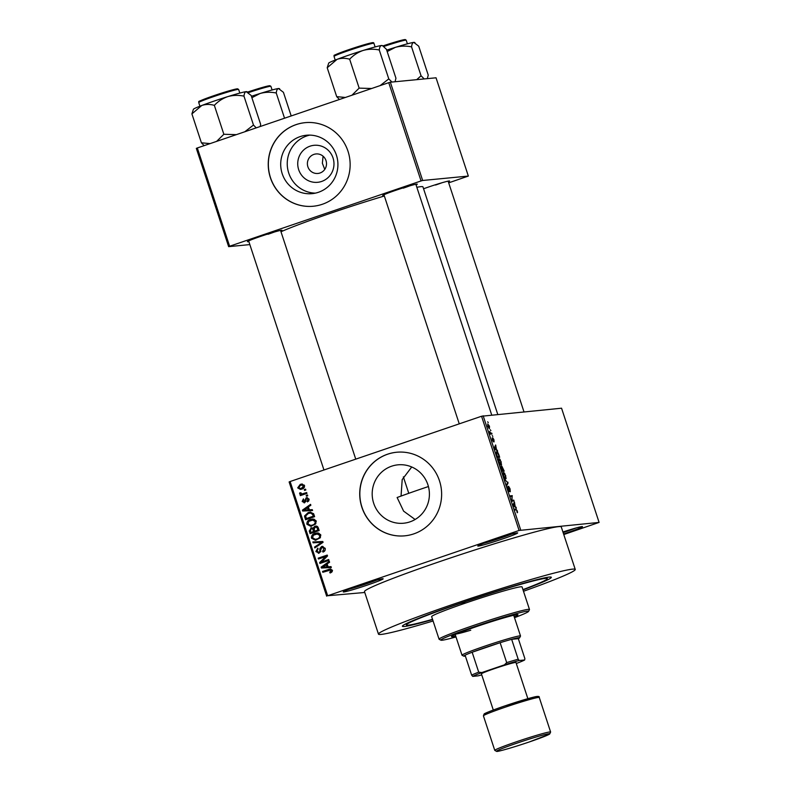 <?xml version="1.0" encoding="UTF-8"?>
<svg xmlns="http://www.w3.org/2000/svg" width="791" height="791" viewBox="0 0 791 791"><rect width="100%" height="100%" fill="white"/><g stroke="black" fill="none" stroke-linecap="round" stroke-linejoin="round"><path stroke-width="1.19" d="M502.364 539.027A20.991 1.048 -18.2 0 1 477.804 545.968A20.991 1.048 -18.2 0 1 493.109 539.917A20.991 1.048 -18.2 0 1 517.64 532.877A20.991 1.048 -18.2 0 1 502.364 539.027M483.588 543.338A19.597 0.979 161.8 0 0 501.623 537.722A19.597 0.979 161.8 0 0 511.421 534.182M562.935 531.987A20.991 1.048 -18.2 0 1 582.463 526.618A20.991 1.048 -18.2 0 1 567.187 532.768A20.991 1.048 -18.2 0 1 563.597 533.974M563.133 532.58A19.597 0.979 161.8 0 0 566.435 531.473A19.597 0.979 161.8 0 0 576.243 527.923M367.845 584.905A20.991 1.048 -18.2 0 1 343.274 591.846A20.991 1.048 -18.2 0 1 358.58 585.795A20.991 1.048 -18.2 0 1 383.121 578.755A20.991 1.048 -18.2 0 1 367.845 584.905M349.058 589.216A19.597 0.979 161.8 0 0 367.103 583.61A19.597 0.979 161.8 0 0 376.902 580.06M321.65 181.446A18.588 18.124 84.5 0 1 298.682 169.669A18.588 18.124 84.5 0 1 310.052 146.177A18.588 18.124 84.5 0 1 333.031 157.953A18.588 18.124 84.5 0 1 321.65 181.446M313.898 154.403A9.799 9.551 -95.5 0 0 317.893 173.456A9.799 9.551 -95.5 0 0 326.297 161.69A9.799 9.551 -95.5 0 0 313.898 154.403M323.074 156.213L322.372 163.272L324.755 169.403M300.155 136.606A29.336 28.605 -95.5 0 0 281.339 170.48A29.336 28.605 -95.5 0 0 312.129 193.647A29.336 28.605 -95.5 0 0 318.466 192.272A29.336 28.605 -95.5 0 0 337.282 158.408A29.336 28.605 -95.5 0 0 306.493 135.241A29.336 28.605 -95.5 0 0 300.155 136.606M309.785 135.113A29.336 28.605 -95.5 0 0 306.7 135.973A29.336 28.605 -95.5 0 0 287.578 168.186A29.336 28.605 -95.5 0 0 315.382 193.133M296.091 124.612A41.992 40.944 -95.5 0 0 269.148 173.091A41.992 40.944 -95.5 0 0 313.216 206.243A41.992 40.944 -95.5 0 0 322.283 204.296A41.992 40.944 -95.5 0 0 349.226 155.817A41.992 40.944 -95.5 0 0 305.158 122.654A41.992 40.944 -95.5 0 0 296.091 124.612M305.217 122.654A41.992 40.944 -95.5 0 0 296.21 124.602A41.992 40.944 -95.5 0 0 269.266 173.051A41.992 40.944 -95.5 0 0 313.285 206.243M401.047 496.076L402.204 479.593L411.735 466.977M415.117 519.489L403.608 511.134L397.122 497.509A74.186 3.698 161.8 0 1 422.72 488.462A74.186 3.698 161.8 0 1 428.425 486.534M409.946 521.862A29.336 28.605 84.5 0 1 403.618 523.227A29.336 28.605 84.5 0 1 372.828 500.07A29.336 28.605 84.5 0 1 391.644 466.196A29.336 28.605 84.5 0 1 397.982 464.831A29.336 28.605 84.5 0 1 428.771 487.998A29.336 28.605 84.5 0 1 409.946 521.862M387.57 454.202A41.992 40.944 -95.5 0 0 360.637 502.68A41.992 40.944 -95.5 0 0 404.705 535.833A41.992 40.944 -95.5 0 0 413.772 533.885A41.992 40.944 -95.5 0 0 440.716 485.407A41.992 40.944 -95.5 0 0 396.637 452.244A41.992 40.944 -95.5 0 0 387.57 454.202M396.696 452.244A41.992 40.944 -95.5 0 0 387.699 454.192A41.992 40.944 -95.5 0 0 360.755 502.641A41.992 40.944 -95.5 0 0 404.765 535.833M384.149 195.417A18.193 0.91 -18.2 0 1 382.725 195.476A18.193 0.91 -18.2 0 1 395.984 190.226A18.193 0.91 -18.2 0 1 417.252 184.125A18.193 0.91 -18.2 0 1 416.066 184.926M248.849 241.562A18.193 0.91 -18.2 0 1 247.425 241.621A18.193 0.91 -18.2 0 1 260.684 236.371A18.193 0.91 -18.2 0 1 281.952 230.26A18.193 0.91 -18.2 0 1 280.765 231.071M423.571 188.752A18.193 0.91 -18.2 0 1 428.267 187.111A18.193 0.91 -18.2 0 1 449.535 181.001A18.193 0.91 -18.2 0 1 448.349 181.811M432.618 619.59A78.378 3.906 -18.2 0 1 402.431 626.047A78.378 3.906 -18.2 0 1 459.571 603.444A78.378 3.906 -18.2 0 1 551.159 577.143A78.378 3.906 -18.2 0 1 523.029 589.868M523.494 591.273A103.572 5.161 161.8 0 0 575.245 569.431A103.572 5.161 161.8 0 0 454.014 603.988A103.572 5.161 161.8 0 0 378.464 634.125A103.572 5.161 161.8 0 0 433.082 620.994M575.245 569.431L561.274 526.935A103.572 5.161 161.8 0 0 440.043 561.491A103.572 5.161 161.8 0 0 364.493 591.638L378.464 634.125M497.747 414.365L422.948 186.874A78.378 3.906 161.8 0 0 416.847 187.309M384.347 196A78.378 3.906 161.8 0 0 331.211 213.026A78.378 3.906 161.8 0 0 280.983 231.753M490.301 429.78L490.885 430.601L490.301 429.78M490.904 433.211L491.725 433.132L492.002 433.982L490.43 434.13L489.609 431.471L490.904 433.211L490.202 433.448M492.21 435.574L492.793 436.395L492.21 435.574M492.753 437.769L493.93 439.756L494.098 441.872L493.07 438.61L493.386 441.813L492.318 439.954L492.121 437.947L493.08 440.973L492.753 437.769M496.461 449.565L497.638 451.117L494.632 448.754L494.335 447.874L495.611 444.967L496.461 449.565L495.898 449.753M501.158 461.746L501.148 465.108C500.594 465.345 499.863 464.297 498.933 461.954C498.32 459.62 498.33 458.503 498.983 458.592L500.031 459.353L500.921 461.825M500.298 464.653L501.613 464.198L501.148 465.108M505.726 475.628L505.716 478.99C505.162 479.227 504.421 478.179 503.501 475.836C502.878 473.502 502.898 472.385 503.541 472.474L504.599 473.236L505.489 475.707M504.866 478.535L506.181 478.08L505.716 478.99M517.304 510.857L517.235 512.756L516.582 509.948L514.763 509.997L514.486 509.157L515.95 509.018L517.067 510.937M517.096 512.37L517.591 512.202L517.235 512.756M519.094 530.454L481.551 416.244L561.551 408.205L599.094 522.416L519.094 530.454L327.662 595.742L364.77 592.479M483.153 415.779L520.696 529.98M515.198 506.547L516.375 508.099L513.369 505.736L513.072 504.856L514.348 501.949L515.198 506.547L514.634 506.734M512.024 500.298L513.755 500.139L514.031 500.98L511.866 501.187L512.133 496.55L510.403 496.718L510.126 495.878L512.281 495.67L511.619 500.436M508.583 486.307L510.076 488.878L510.274 491.755L508.87 487.157L509.295 491.597L507.911 489.253L507.723 486.643L509.157 490.46L508.514 486.336M504.787 479.662L508.099 482.935L506.754 485.644L506.467 484.774L507.723 482.589L504.787 479.662M501.781 466.067L504.223 471.159L502.067 471.367L500.98 466.364L501.731 467.234L501.82 466.047M496.471 451.79L496.699 451.71C497.242 451.424 497.954 452.462 498.844 454.805L499.665 457.277L497.499 457.485L496.323 453.777L496.57 451.74M487.701 423.966L489.471 426.191L489.431 428.623L487.839 426.349L487.77 423.936M487.681 421.811L488.265 422.631L487.681 421.811M326.673 596.157L289.12 481.946L290.109 481.531L327.662 595.742M599.094 522.416L563.775 534.538M305.563 489.154L305.84 490.005L304.545 490.44L304.268 489.599L305.563 489.154M307.472 494.948L307.748 495.799L306.453 496.234L306.176 495.393L307.472 494.948M312.297 509.641L312.583 510.521L302.686 511.035L302.399 510.155L310.566 504.361L310.853 505.251L308.391 506.902L309.35 509.829L312.297 509.641M315.579 524.018L310.794 526.351L306.908 524.265C306.74 521.753 307.936 520.142 310.487 519.43L314.017 519.163L316.202 521.111L315.579 524.018M320.137 537.9L315.352 540.243L311.466 538.157C311.298 535.636 312.494 534.024 315.055 533.312L318.585 533.045L320.76 534.993L320.137 537.9M319.149 553.127L315.886 551.564L317.745 548.104L318.14 548.905L316.934 551.179L318.902 552.276L319.742 551.693L319.9 548.529L321.63 546.512L325.121 548.252C325.526 550.14 324.814 551.426 322.985 552.088L322.59 551.287L324.033 548.529L321.927 547.352L319.149 553.127L318.407 553.295M323.598 547.135L321.927 547.352M320.137 552.158L318.496 552.365L320.978 551.574M321.126 548.41L322.866 546.393L321.63 546.512L322.342 546.354M331.034 566.623L331.32 567.503L321.423 568.027L321.126 567.137L329.293 561.353L329.59 562.233L327.128 563.884L328.087 566.811L331.034 566.623M481.551 416.244L290.109 481.531M331.192 572.555L332.507 570.43L331.528 569.747L322.827 572.288L322.55 571.438L330.223 568.976L332.349 570.222L332.141 571.764L330.124 573.02L329.728 572.209L331.271 570.548L330.163 569.886L331.3 569.777M328.7 559.534L328.977 560.384L319.93 563.469L319.633 562.569L325.714 556.528L318.457 559L318.18 558.159L327.237 555.074L327.533 555.974L321.453 562.005L328.7 559.534M322.777 541.509L323.044 542.329L314.818 547.926L314.531 547.056L321.868 542.329L313.137 542.824L312.85 541.944L322.777 541.509M310.448 529.189L312.01 527.805L310.774 527.923L312.969 528.19L314.808 526.282C316.519 525.718 317.685 526.272 318.318 527.943L319.178 530.563L310.121 533.648L309.261 531.028L311.436 527.785M314.205 528.072L316.044 526.163L314.808 526.282L315.688 526.084M313.8 514.199L314.61 516.681L305.553 519.766L304.505 516.009L308.174 512.568L310.141 512.113L313.8 514.199M304.664 502.75L302.162 501.484L303.398 498.884L303.793 499.694L303.091 501.138L304.258 501.949L306.166 497.806L308.974 499.121L307.531 501.909L307.135 501.108L308.015 499.388L306.611 498.597L304.11 502.878M308.134 498.419L306.611 498.597M305.484 501.83L304.06 501.998L305.949 501.375M306.048 499.17L307.402 497.687L306.819 497.668M306.671 492.536L306.948 493.376L300.362 495.631L300.086 494.78L301.144 494.424L299.641 493.811L299.73 492.892L300.748 492.813L301.865 493.999L306.671 492.536M304.505 485.555C304.644 487.404 303.774 488.581 301.875 489.075L300.422 489.402L297.693 487.879L300.254 484.389L301.786 484.033L304.505 485.555M388.747 82.669L390.349 82.205L422.661 180.477L421.059 180.941L388.747 82.669L197.315 147.966L229.627 246.228L228.639 246.644L249.847 244.597M228.639 246.644L196.326 148.372L197.315 147.966M422.661 180.477L468.341 176.067L448.685 182.84M468.341 176.067L436.039 77.795L390.349 82.205M421.059 180.941L229.627 246.228M403.262 188.159A16.799 0.84 161.8 0 0 409.689 185.875M267.971 234.294A16.799 0.84 161.8 0 0 274.388 232.02M435.554 185.035A16.799 0.84 161.8 0 0 441.971 182.761M330.964 572.091L329.728 572.209M332.408 570.44L331.271 570.548M323.964 571.893L322.55 571.438M323.776 571.32L330.806 568.966M331.3 567.454L321.423 568.027M322.659 567.898L322.412 567.177M322.382 567.078L321.126 567.137M322.362 567.018L329.501 561.966M327.306 564.428L322.194 567.196L323.875 567.009M322.194 567.196L326.93 566.89L326.159 564.537M328.077 566.781L326.93 566.89M323.212 567.058L324.043 566.999M321.067 563.083L320.859 562.45L319.633 562.569M320.859 562.45L326.95 556.409L325.714 556.528M319.604 558.614L318.18 558.159M319.416 558.041L327.326 555.341M328.789 559.81L321.453 562.005M324.023 551.564L322.59 551.287M323.826 551.169L325.18 550.032M325.17 548.42L324.033 548.529M325.269 548.41L323.163 547.234M319.05 553.156L317.28 551.861M317.043 551.456L315.886 551.564M317.132 549.616L317.962 548.539M320.77 551.594L319.742 551.693M320.948 548.43L319.9 548.529M315.856 547.224L314.531 547.056M315.757 546.937L323.104 542.211L313.137 542.824M323.005 542.221L321.868 542.329M314.373 542.705L314.106 541.884M315.995 540.144L312.88 538.463M312.623 538.038L311.466 538.157M312.939 535.675L316.291 533.193L315.055 533.312M316.291 533.193L317.418 532.887M320.602 534.587L318.071 533.698L313.374 535.22L312.524 537.791L315.372 539.333L317.043 538.948C318.941 538.424 319.831 537.227 319.702 535.359L316.835 533.816M315.372 539.333L318.279 538.819L320.464 537.435M318.279 538.819L317.043 538.948M320.83 535.25L319.702 535.359M311.268 533.263L310.992 532.432M310.398 530.919L309.261 531.028M313.997 528.091L312.969 528.19M318.387 528.18L317.25 528.289L316.845 527.449L318.071 527.33L316.331 527.004M316.845 527.449L315.095 527.122L314.116 529.495L314.67 531.166L318.991 529.99L317.844 530.079L317.25 528.289M314.324 529.822L313.938 528.961L312.435 528.606M313.938 528.961L311.199 528.724L310.418 530.979L310.903 532.442L314.759 531.157M310.903 532.442L313.602 531.522L312.712 529.08M314.838 531.404L313.602 531.522M312.9 528.497L311.199 528.724M314.67 531.166L317.844 530.079M316.875 526.875L315.095 527.122M311.436 526.262L308.312 524.581M308.065 524.156L306.908 524.265M308.381 521.793L311.723 519.311L310.487 519.43M311.723 519.311L312.86 519.005M316.034 520.705L313.503 519.816L308.816 521.338L307.966 523.899L310.804 525.451L312.485 525.056C314.383 524.542 315.263 523.345 315.144 521.477L312.267 519.934M310.804 525.451L313.711 524.937L315.896 523.553M313.711 524.937L312.485 525.056M316.271 521.368L315.144 521.477M306.7 519.38L306.433 518.55M305.623 515.9L304.505 516.009M305.741 515.89L309.4 512.449L308.174 512.568M309.4 512.449L310.734 512.093M311.99 512.884L308.431 513.418L305.633 515.801L306.335 518.56L313.276 516.197L312.771 514.674L310.754 513.003L313.552 513.606M306.335 518.56L314.423 516.108M314.413 516.088L313.276 516.197M313.918 514.565L312.771 514.674M312.574 510.472L302.686 511.035M303.922 510.917L303.685 510.195M303.655 510.096L302.399 510.155M303.625 510.037L310.764 504.974M308.569 507.446L303.467 510.215L305.138 510.027M303.467 510.215L308.203 509.908L307.422 507.555M309.34 509.8L308.203 509.908M304.476 510.076L305.306 510.017M308.5 501.247L307.135 501.108M308.371 500.99L308.955 500.594M309.024 499.289L308.015 499.388M309.241 499.269L307.847 498.478M304.753 502.72L303.645 501.909M303.19 501.385L302.162 501.484M303.378 499.952L303.675 499.447M305.919 501.375L304.713 501.494M307.6 495.848L306.176 495.393M301.509 495.235L300.086 494.78M301.322 494.662L302.37 494.306L301.144 494.424M302.37 494.306L299.641 493.811M300.877 493.693L300.966 492.773M303.26 493.703L301.865 493.999M304.495 493.584L306.76 492.803M305.692 490.054L304.268 489.599M301.084 489.293L299.127 488.215M298.721 487.78L297.693 487.879M299.067 486.07L301.49 484.27L300.254 484.389M301.49 484.27L302.36 484.023M304.308 485.11L300.6 485.209L298.632 487.582L300.461 488.492L301.589 488.225L303.556 485.852L301.727 484.952M300.461 488.492L304.367 487.236M302.824 488.106L301.589 488.225M304.565 485.753L303.556 485.852M515.495 507.417L516.078 507.219M513.843 503.106L514.634 502.829M513.497 503.877L514.229 503.62M513.962 505.558L514.852 506.289L514.071 503.936L513.389 505.756M514.298 506.477L514.852 506.289M513.369 504.174L514.071 503.936M511.747 500.822L513.755 500.139M510.274 496.353L512.281 495.67M507.515 487.661L508.03 487.483M507.298 482.283L507.822 482.105M507.367 483.182L508.099 482.935M503.521 475.885L505.528 478.12L504.747 478.387M504.737 478.377L505.439 478.14L505.469 475.658L503.818 473.315L503.758 475.806M503.056 473.858L503.818 473.315M501.801 470.576L502.68 470.437L501.237 467.224M501.85 470.724L502.68 470.437M501.296 467.204L502.038 470.497M501.87 470.774L503.699 470.338L502.107 466.898M501.919 470.942L503.699 470.338M502.156 468.826L502.938 470.418M502.166 466.878L502.384 468.747M499.19 461.924L500.97 464.238L500.179 464.505L500.871 464.258L500.911 461.776L499.25 459.433L498.953 462.003M498.488 459.976L499.25 459.433M497.242 456.694L499.131 456.456L497.618 452.838L496.175 452.818M497.361 457.06L499.131 456.456M496.748 455.201L497.47 456.615M496.382 453.994L496.985 455.122M496.975 452.551L496.629 453.915M496.758 450.435L497.341 450.237M495.107 446.124L495.898 445.847M494.77 446.895L495.502 446.638M495.225 448.576L496.115 449.308L495.344 446.955L494.652 448.774M495.562 449.496L496.115 449.308M494.632 447.192L495.344 446.955M490.262 433.626L491.725 433.132M487.859 426.418L489.224 427.763L488.581 427.98L489.233 426.191L488.017 424.807M488.156 424.757L488.067 426.349M518.194 659.229L519.282 660.495A27.992 1.394 161.8 0 0 504.411 664.865L506.685 662.611A29.396 1.463 -18.2 0 1 518.194 659.229L511.648 639.316A29.396 1.463 161.8 0 1 518.866 637.665A29.396 1.463 161.8 0 1 519.608 637.833A29.396 1.463 161.8 0 1 518.323 638.663L511.648 639.316A29.396 1.463 161.8 0 0 500.139 642.697L472.158 652.239A29.396 1.463 161.8 0 0 465.078 655.195A29.396 1.463 161.8 0 0 463.833 656.164A29.396 1.463 161.8 0 0 464.535 656.194A29.396 1.463 161.8 0 0 465.375 656.075M463.833 656.164L462.073 655.284A30.79 1.533 -18.2 0 1 462.013 655.215A30.79 1.533 -18.2 0 1 487.612 645.199A30.79 1.533 -18.2 0 1 519.727 635.895A30.79 1.533 -18.2 0 1 520.518 635.984A30.79 1.533 -18.2 0 1 520.508 636.073L519.608 637.833M506.685 662.611L500.139 642.697A29.396 1.463 161.8 0 0 472.158 652.239L478.703 672.162L481.857 672.558A27.992 1.394 161.8 0 0 472.711 676.374L478.1 675.86A27.992 1.394 161.8 0 0 481.729 674.871M472.711 676.374L471.634 675.109A29.396 1.463 -18.2 0 1 478.703 672.162M465.078 655.195L471.634 675.109M516.305 663.501A27.992 1.394 161.8 0 0 524.66 659.981L519.282 660.495M524.66 659.981L524.868 658.587L518.323 638.663M504.411 664.865L481.857 672.558M460.807 603.325L464.9 602.159L460.807 603.325M514.229 616.851A34.992 1.74 161.8 0 0 517.957 614.755A34.992 1.74 161.8 0 0 477.003 626.423A34.992 1.74 161.8 0 0 451.473 636.607A34.992 1.74 161.8 0 0 455.725 636.083M454.044 635.035A34.992 1.74 161.8 0 0 455.29 634.758M514.506 617.692A46.185 2.304 161.8 0 0 528.576 611.384A46.185 2.304 161.8 0 0 474.531 626.67A46.185 2.304 161.8 0 0 440.933 640.196A46.185 2.304 161.8 0 0 456.002 636.933M440.933 640.196L439.163 639.316A47.589 2.373 -18.2 0 1 439.074 639.217A47.589 2.373 -18.2 0 1 473.789 625.365A47.589 2.373 -18.2 0 1 529.486 609.495A47.589 2.373 -18.2 0 1 529.466 609.624L528.576 611.384M529.486 609.495L522.06 586.912A47.589 2.373 161.8 0 0 466.364 602.791A47.589 2.373 161.8 0 0 431.649 616.644L439.074 639.217M522.95 589.611A74.186 3.698 161.8 0 0 547.323 578.607A74.186 3.698 161.8 0 0 460.5 603.355A74.186 3.698 161.8 0 0 406.386 624.949A74.186 3.698 161.8 0 0 432.539 619.333M470.744 630.229A30.79 1.533 -18.2 0 1 456.476 633.977M513.794 615.527A34.992 1.74 161.8 0 0 514.951 615.003M387.185 51.553L395.381 47.351A28.169 1.404 161.8 0 0 386.72 50.13M424.223 78.932L421.059 75.788L416.719 79.654M421.059 75.788L411.557 46.877C411.824 44.167 412.576 42.674 413.782 42.388L418.726 46.185L428.238 75.096L427.387 78.418M414.959 42.674L414.454 42.417A28.169 1.404 161.8 0 0 413.782 42.388A28.169 1.404 -18.2 0 0 395.381 47.351C400.642 45.888 406.03 45.73 411.557 46.877M382.676 45.789L382.172 45.532A28.169 1.404 161.8 0 0 381.499 45.512A28.169 1.404 -18.2 0 0 363.099 50.466A28.169 1.404 161.8 0 0 349.256 54.984A28.169 1.404 161.8 0 0 337.065 59.345C341.059 58 345.252 57.961 349.652 59.216C353.409 55.192 357.898 52.275 363.099 50.466C368.359 49.002 373.748 48.844 379.265 49.991C379.542 47.292 380.283 45.799 381.499 45.512L382.676 45.789L386.443 49.299L395.945 78.21L395.105 81.542M391.94 82.046L388.776 78.902L380.095 85.626M388.776 78.902L379.265 49.991M371.641 88.503L359.154 88.127L349.652 59.216M359.154 88.127L351.936 95.227M327.207 67.749L337.065 59.345A28.169 1.404 161.8 0 0 328.71 63.102L327.207 67.749L336.709 96.66L339.448 99.488M345.4 97.461L336.709 96.66M291.197 115.941L283.425 92.32L278.481 88.533A28.169 1.404 161.8 0 0 260.091 93.496C265.341 92.033 270.73 91.875 276.257 93.012C276.534 90.312 277.275 88.819 278.481 88.533A28.169 1.404 161.8 0 1 279.154 88.562L279.658 88.819M284.542 118.215L276.257 93.012M251.884 97.698L260.091 93.496A28.169 1.404 161.8 0 0 251.419 96.275M236.351 134.648L223.853 134.272L216.635 141.371M260.239 126.501L260.654 124.355L251.143 95.444L246.199 91.647A28.169 1.404 161.8 0 0 227.798 96.611C233.058 95.147 238.447 94.989 243.974 96.136C244.241 93.437 244.983 91.934 246.199 91.647A28.169 1.404 161.8 0 1 246.871 91.677L247.375 91.934M256.215 127.875L253.476 125.047L243.974 96.136M253.476 125.047L244.795 131.771M214.351 105.361C218.108 101.337 222.597 98.42 227.798 96.611A28.169 1.404 161.8 0 0 201.764 105.49C205.759 104.145 209.951 104.105 214.351 105.361L223.853 134.272M191.906 113.894L201.764 105.49A28.169 1.404 161.8 0 0 193.419 109.247L191.906 113.894L201.408 142.805L204.147 145.633M210.099 143.606L201.408 142.805M493.297 710.031L481.403 673.863A18.193 0.91 -18.2 0 1 494.672 668.563A18.193 0.91 -18.2 0 1 515.969 662.492L527.864 698.671M329.926 569.223L328.69 569.342M320.909 550.061L319.91 550.15M321.789 543.031L320.553 543.15M321.551 542.329L320.315 542.448M314.225 529.832L313.088 529.94M305.919 517.284L304.782 517.403M305.998 500.288L304.772 500.406M514.595 509.483L515.95 509.018M513.092 504.905L513.715 504.698M494.355 447.924L494.978 447.706M403.934 40.45A20.151 1.009 -18.2 0 0 382.923 45.927L400.79 40.43L405.239 39.55L406.208 40.203A20.991 1.048 161.8 0 0 383.734 46.491M336.017 55.281A20.151 1.009 -18.2 0 1 349.256 49.507L371.622 42.823C373.085 42.437 373.846 42.605 373.925 43.317A20.991 1.048 161.8 0 0 349.345 50.317A20.991 1.048 161.8 0 0 334.039 56.428L335.226 60.057M334.039 56.428C336.363 54.381 326.99 57.763 349.266 49.507A20.151 1.009 -18.2 0 1 368.072 43.663A20.151 1.009 -18.2 0 1 371.641 43.564M268.633 86.595A20.151 1.009 -18.2 0 0 247.623 92.072L267.081 86.179L269.86 85.695L270.908 86.338A20.991 1.048 161.8 0 0 248.433 92.636M200.716 101.426A20.151 1.009 -18.2 0 1 213.956 95.652C224.763 91.944 232.633 89.66 237.577 88.81L238.625 89.462A20.991 1.048 161.8 0 0 214.054 96.462A20.991 1.048 161.8 0 0 198.739 102.573C201.062 100.526 191.689 103.908 213.966 95.652A20.151 1.009 -18.2 0 1 232.772 89.808A20.151 1.009 -18.2 0 1 236.351 89.709M516.216 741.839A29.396 1.463 -18.2 0 1 550.625 732.041L549.666 734.048L529.327 741.948A27.992 1.394 161.8 0 0 549.003 733.722A27.992 1.394 161.8 0 0 516.968 743.144A27.992 1.394 161.8 0 0 497.272 751.371A27.992 1.394 161.8 0 0 529.308 741.948C514.377 747.08 498.34 751.658 496.748 751.45L494.78 750.392A29.396 1.463 -18.2 0 1 516.216 741.839M504.737 705.958A27.992 1.394 -18.2 0 1 531.641 697.642A27.992 1.394 -18.2 0 1 534.854 698.146M487.355 713.769A27.992 1.394 -18.2 0 1 504.707 705.967L533.46 697.187C537.761 696.06 539.699 696.169 539.274 697.504A29.396 1.463 161.8 0 0 504.866 707.312A29.396 1.463 161.8 0 0 483.43 715.865L494.78 750.392M503.719 473.344L503.036 473.572M499.161 459.452L498.468 459.69M520.518 635.984L513.705 615.279M462.013 655.215L455.201 634.511M408.779 493.307L403.361 476.844M547.323 578.607L546.937 577.41M406.386 624.949L405.991 623.753M523.978 411.834L448.131 181.149M406.208 40.203L407.405 43.821M415.848 184.263L491.695 414.949M383.932 194.754L459.255 423.847M373.925 43.317L375.112 46.936M270.908 86.338L272.104 89.966M323.954 469.992L248.631 240.899M355.752 459.146L280.548 230.408M198.739 102.573L199.925 106.202M238.625 89.462L239.821 93.081M539.274 697.504L550.625 732.041M504.727 705.958C491.013 710.783 484.132 713.492 484.082 714.065L483.43 715.865"/></g></svg>
